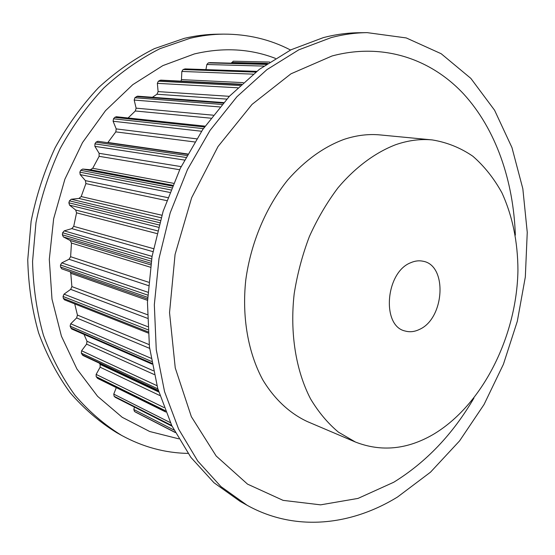<?xml version="1.0" encoding="UTF-8"?>
<svg xmlns="http://www.w3.org/2000/svg" width="555" height="555" viewBox="0 0 555 555"><rect width="100%" height="100%" fill="white"/><g stroke="black" fill="none" stroke-linecap="round" stroke-linejoin="round"><path stroke-width="0.83" d="M410.832 262.675C414.973 260.871 419.011 260.385 422.945 261.218C447.712 265.172 444.638 318.528 419.455 329.42C414.606 331.786 409.854 332.327 405.206 331.03C381.285 326.18 385.447 272.13 410.832 262.675M290.522 50.012C270.098 39.391 247.787 34.098 223.589 34.126L217.824 34.181C206.772 34.292 195.617 35.68 184.343 38.337L154.422 48.632C134.747 58.518 116.141 71.505 98.603 87.579C81.98 105.283 67.488 125.347 55.125 147.755C44.24 171.19 36.242 195.714 31.115 221.313L27.75 259.775C28.402 285.284 32.017 309.655 38.607 332.896C46.759 355.103 57.283 375.048 70.166 392.739C84.159 408.889 99.629 422.175 116.585 432.595L121.621 435.404C142.871 446.976 165.001 452.977 188.02 453.4M223.589 34.126C212.503 34.237 201.305 35.631 189.99 38.309L159.951 48.673C140.193 58.643 121.496 71.727 103.868 87.926C87.163 105.776 72.587 125.992 60.148 148.58C49.194 172.21 41.132 196.921 35.964 222.722L32.558 261.481C33.189 287.178 36.803 311.73 43.401 335.13C51.58 357.489 62.132 377.567 75.057 395.354C89.091 411.595 104.611 424.943 121.621 435.404M275.433 58.386C250.173 48.66 223.138 47.182 194.326 53.953L162.837 65.622L132.763 84.679L105.526 110.639L82.494 142.586L64.893 179.182L53.648 218.732L49.305 259.365L51.997 299.131L61.432 336.198L76.944 369.006L97.59 396.319L122.232 417.304L149.69 431.506L178.759 438.832M432.262 139.922L380.265 134.941C368.492 133.804 356.428 135.274 344.079 139.361C323.752 146.888 305.007 160.388 287.83 179.855C266.046 206.828 250.825 242.799 245.782 279.942C241.772 317.085 248.134 352.862 262.82 379.911C274.552 399.343 289.932 413.496 307.421 421.613L355.484 442.058C381.229 452.054 407.079 449.55 433.039 434.551C482.378 405.483 516.795 336.476 517.94 270.431C517.836 241.89 512.501 216.027 501.942 192.842C494.019 178.446 484.335 166.257 472.895 156.267C460.56 147.796 447.018 142.344 432.262 139.922C420.371 138.778 408.147 140.38 395.59 144.737C375.222 152.611 355.387 167.256 338.03 187.763C326.992 202.408 317.439 218.67 309.378 236.548C302.343 255.078 297.279 274.156 294.185 293.789C289.738 333.042 295.898 370.691 310.592 398.948C318.591 412.254 327.873 423.326 338.453 432.165L355.484 442.058M331.328 37.546C343.503 34.389 355.471 32.752 367.23 32.641L406.253 37.934L441.176 53.724L470.855 78.394L494.581 110.237L511.953 147.561L522.838 188.749L527.25 232.337L525.328 276.959L517.295 321.338L503.42 364.26L484.036 404.526L459.561 440.913L430.513 472.166L397.581 496.975C351.128 525.571 295.211 532.016 247.128 505.286L220.911 486.555L197.74 461.032L178.641 429.133L164.551 391.636L156.26 349.678L154.332 304.73L159.007 258.491L170.205 212.822L187.479 169.553L210.061 130.376L236.929 96.723L266.92 69.646L298.784 49.832L331.328 37.546M247.128 505.286L240.149 501.394L213.987 482.739L190.871 457.355L171.807 425.664L157.731 388.451L149.427 346.84L147.45 302.281L152.049 256.472L163.142 211.226L180.285 168.366L202.721 129.565L229.437 96.223L259.282 69.403L291.014 49.77L323.433 37.587C335.574 34.459 347.513 32.835 359.245 32.724L367.23 32.641M473.935 398.067C452.852 434.19 426.122 462.246 393.738 482.246L358.024 498.411L320.589 504.849L283.092 500.36L247.537 484.133L216.173 456.002L191.35 416.673L175.248 367.923L169.539 312.604L175.068 254.468L191.648 197.726L218.011 146.548L252.019 104.416L290.966 73.815L332.008 55.986C383.137 42.319 430.937 58.976 463.501 93.83C495.927 129.176 513.5 180.819 515.338 235.119M135.968 412.351L134.49 411.477L133.831 409.514L134.414 407.092M172.071 426.205L115.343 397.366L114.129 396.284L113.761 394.126L116.286 387.619M165.779 412.011L97.756 378.489L96.188 376.706L96.133 374.41L100.129 367.195L100.115 364.392L99.248 363.116M158.439 390.893L82.882 355.443L81.308 353.14L81.592 350.767L86.594 344.121L86.989 341.249L84.013 334.387M152.049 364.115L71.623 328.976L70.097 326.146L70.728 323.773L76.625 317.932L77.436 315.074L74.717 303.883M148.102 333.007L64.47 299.825L63.353 298.382L63.041 296.46L64.012 294.171L70.672 289.356L71.886 286.602L70.776 273.289L70.242 271.818M147.561 298.916L61.772 268.849L60.516 266.997L60.495 264.999L61.785 262.862L69.021 259.261L70.617 256.715L71.47 243.062L70.194 240.509L63.388 236.929L62.361 234.779L62.632 232.76L64.207 230.859L71.803 228.618L73.732 226.364L76.555 212.836L75.681 210.033L69.562 205.149L68.876 202.811L69.437 200.841L71.248 199.238L78.977 198.44L81.183 196.553L85.886 183.601L85.435 180.646L80.191 174.617L79.865 172.161L80.69 170.309L82.681 169.06L90.305 169.74L92.72 168.283L99.13 156.323L99.116 153.312L94.891 146.353L94.919 143.856L95.987 142.184L97.846 141.275L187.562 154.276M107.732 142.711L115.801 131.882L116.21 128.906L113.109 121.254L113.491 118.805L114.753 117.362L116.293 116.737L205.086 126.151M128.08 117.986L135.309 110.993L136.114 108.156L134.185 100.067L134.886 97.742L137.501 96.175L223.637 102.585M152.417 97.285L156.954 94.232L158.113 91.61L157.356 83.347L158.341 81.21L160.728 80.128L241.564 84.214M180.972 81.148L181.464 79.629L181.839 71.442L183.074 69.548L185.19 68.903L256.715 71.359M205.926 69.618L206.855 64.498L208.285 62.895L210.352 62.659M231.456 63.173L233.239 61.21L269.702 62.042L233.239 61.21M135.829 412.275L175.29 432.546L135.899 412.316M134.49 411.477L175.2 432.38M115.343 397.366L172.036 426.129M133.831 409.514L173.986 430.042M114.129 396.284L171.71 425.456M97.222 378.059L165.688 411.775M113.761 394.126L170.385 422.653M96.188 376.706L165.23 410.631M82.14 354.721L158.3 390.415M100.115 364.392L158.772 391.99M100.129 367.195L159.868 395.548M96.133 374.41L164.044 407.55M81.308 353.14L157.856 388.875M70.679 327.922L151.904 363.324M86.989 341.249L153.367 370.796M86.594 344.121L154.179 374.521M81.592 350.767L156.954 385.669M70.097 326.146L151.577 361.471M63.353 298.382L148.019 331.841M77.436 315.074L149.17 344.627M76.625 317.932L149.614 348.36M70.728 323.773L151.036 358.273M63.041 296.46L147.887 329.76M60.516 266.997L147.63 297.341M70.776 273.289L147.512 300.331M71.886 286.602L147.339 314.685M70.672 289.356L147.401 318.286M64.012 294.171L147.713 326.673M60.495 264.999L147.734 295.114M62.361 234.779L151.265 261.232M63.388 236.929L150.96 263.223M70.194 240.509L150.717 264.881M71.47 243.062L150.384 267.212M70.617 256.715L148.657 282.245M69.021 259.261L148.365 285.596M61.785 262.862L147.894 292.242M62.632 232.76L151.633 258.949M68.876 202.811L159.063 224.955M69.562 205.149L158.439 227.266M75.681 210.033L157.516 230.818M76.555 212.836L156.836 233.537M73.732 226.364L153.492 248.654M71.803 228.618L152.923 251.637M64.207 230.859L152.063 256.389M69.437 200.841L159.687 222.708M79.865 172.161L170.787 189.921M80.191 174.617L169.795 192.439M85.435 180.646L167.825 197.642M85.886 183.601L166.736 200.626M81.183 196.553L161.88 215.243M78.977 198.44L161.123 217.768M71.248 199.238L160.305 220.543M80.69 170.309L171.641 187.798M94.919 143.856L185.856 157.433M94.891 146.353L184.468 160.055M99.116 153.312L181.138 166.618M99.13 156.323L179.626 169.733M92.72 168.283L173.507 183.303M90.305 169.74L172.674 185.287M82.681 169.06L172.341 186.085M95.987 142.184L186.889 155.511M113.491 118.805L203.352 128.635M113.109 121.254L201.576 131.251M116.21 128.906L196.643 138.833M115.801 131.882L194.708 141.955M107.92 142.469L187.715 153.999M114.753 117.362L204.504 126.984M134.886 97.742L222.021 104.437M134.185 100.067L219.884 106.942M136.114 108.156L213.203 115.19M135.309 110.993L210.893 118.194M136.301 96.57L223.193 103.091M158.341 81.21L240.197 85.484M157.356 83.347L237.783 87.78M158.113 91.61L229.34 96.327M156.954 94.232L226.759 99.109M159.861 80.336L241.272 84.478M183.074 69.548L255.751 72.115M181.839 71.442L253.205 74.141M181.464 79.629L243.291 82.633M184.642 68.986L256.576 71.47M208.285 62.895L266.227 64.394M206.855 64.498L263.812 66.087M209.859 62.646L266.664 64.089M231.678 62.493L267.711 63.374M61.772 268.849L147.561 298.923M210.109 62.632L266.698 64.068"/></g></svg>

